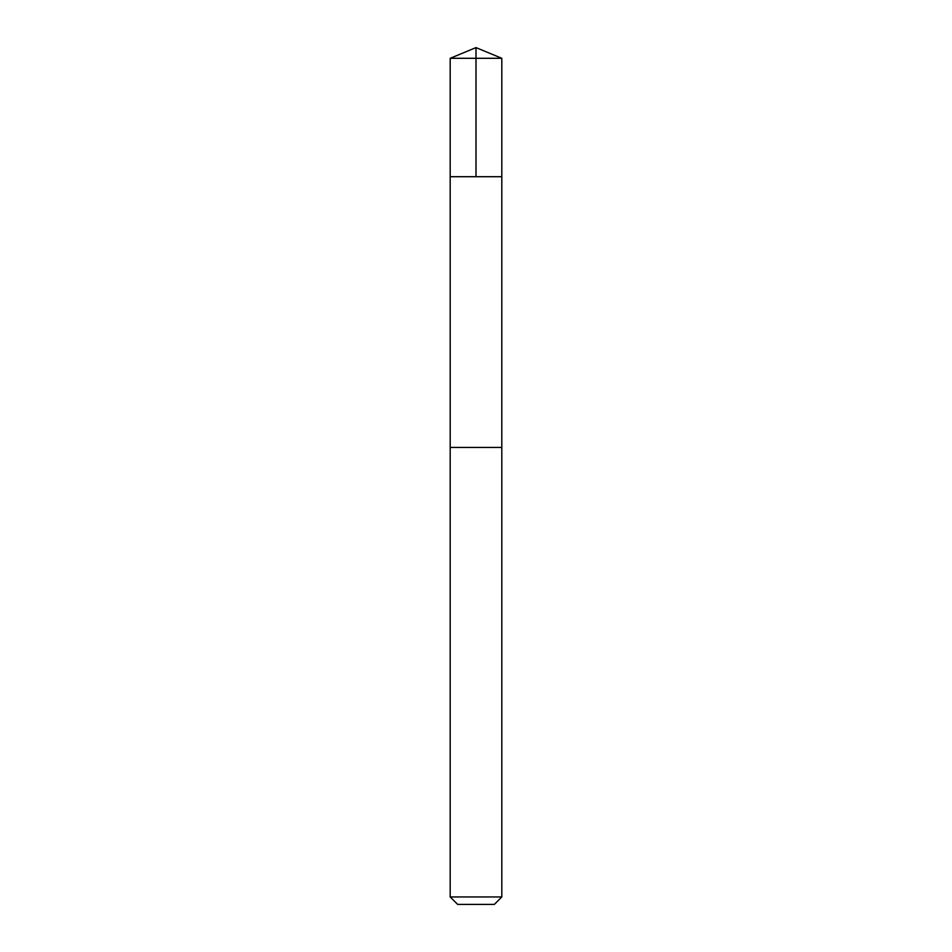 <?xml version="1.0" encoding="UTF-8"?>
<svg xmlns="http://www.w3.org/2000/svg" width="952" height="952" viewBox="0 0 952 952"><rect width="100%" height="100%" fill="white"/><g stroke="black" fill="none" stroke-linecap="round" stroke-linejoin="round"><path stroke-width="1.43" d="M450.189 176.703L501.811 176.703L501.811 58.298L450.189 58.298L450.189 176.703L501.811 176.703L501.799 447.44L450.201 447.44L450.189 176.703M491.446 447.44L450.189 447.44L450.189 896.951L501.811 896.951L501.811 447.44L491.446 447.44M501.811 896.951L494.362 904.4L457.638 904.4L450.189 896.951M476 176.703L476 47.6L450.189 58.298M476 47.6L501.811 58.298"/></g></svg>
